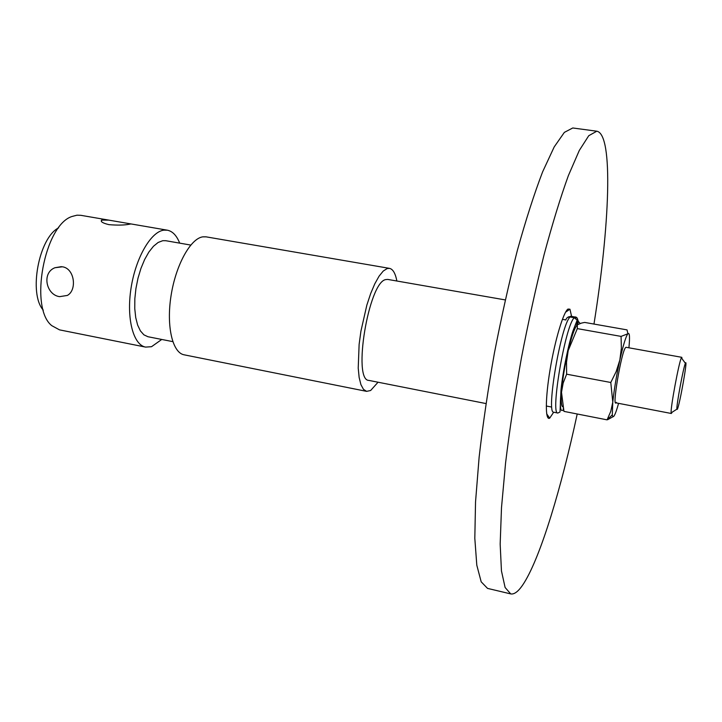 <?xml version="1.0" encoding="UTF-8"?>
<svg xmlns="http://www.w3.org/2000/svg" width="722" height="722" viewBox="0 0 722 722"><rect width="100%" height="100%" fill="white"/><g stroke="black" fill="none" stroke-linecap="round" stroke-linejoin="round"><path stroke-width="1.08" d="M685.485 363.157L685.413 363.319C683.508 366.776 676.343 405.286 676.875 409.193L677.344 409.311C679.709 404.789 688.048 357.616 685.485 363.157M615.74 402.804L671.334 413.489L671.135 412.858C670.368 408.264 679.005 361.839 681.378 357.832L681.785 357.318L682.001 358.681M62.408 266.788L54.935 267.736C41.497 272.835 46.154 294.964 59.619 296.652L67.345 295.433C77.227 290.199 74.709 268.458 62.408 266.788M179.679 243.133C176.691 235.552 172.585 231.239 167.351 230.192L163.885 230.147C150.934 231.618 135.682 257.79 131.043 288.159C126.269 318.519 133.29 344.981 145.6 347.101L59.52 329.864L51.794 325.667C28.943 307.924 44.412 224.795 72.119 216.447L76.965 215.192L80.828 215.318L108.832 220.129L101.621 220.093C100.286 221.627 102.723 223.143 108.95 224.65C117.551 225.363 124.383 225.219 129.446 224.217L130.998 223.937L108.832 220.129M43.302 310.153C28.357 293.8 38.78 237.764 58.608 227.872M145.6 347.101L151.521 346.704L161.755 339.448M190.743 245.065L165.789 240.715L162.766 240.697L158.145 242.457L153.434 246.292L148.858 252.059L144.635 259.532L140.952 268.385L138.001 278.196L135.935 288.502L134.833 298.809L134.761 308.637L135.718 317.518L137.622 325.044L140.402 330.893L143.886 334.827L147.929 336.723L172.784 341.632M396.865 281.011C395.403 273.34 392.948 269.125 389.501 268.367L206.086 236.843L202.819 236.843C190.545 238.459 175.807 264.992 171.06 295.641C166.186 326.29 172.522 352.841 184.146 354.818L366.614 391.36L370.639 390.503L378.039 382.218M389.501 268.367L387.173 268.548L383.247 271.048L379.059 276.201L374.79 283.818L370.648 293.61L366.839 305.135L360.928 331.154L359.123 344.385L358.22 368.121L359.15 377.507L360.937 384.673L363.464 389.338L366.614 391.36M505.256 299.919L387.705 279.414L385.674 279.604C368.626 282.221 352.354 380.729 368.915 380.413L485.978 403.562M672.02 412.298L671.74 412.975M571.553 316.209L569.956 309.206L567.979 309.061C563.404 312.039 555.001 340.017 550.119 369.402C545.182 398.824 545.182 420.962 549.686 418.155L553.693 412.199M593.971 324.07C609.567 226.636 613.745 134.229 596.805 131.205L572.763 127.975L564.36 132.379L554.198 146.927L542.619 171.845C534.352 193.433 525.968 219.497 517.457 250.011C509.1 282.537 501.42 316.904 494.408 353.121C488.009 389.42 482.91 424.148 479.119 457.288L475.536 501.916L474.814 538.35L476.8 565.182L481.186 581.824L487.54 588.394L510.725 593.908C514.615 594.639 519.127 590.876 524.244 582.627C540.968 555.705 561.382 487.738 577.212 413.986M596.805 131.205L588.755 135.709L579.306 150.438L568.385 175.59C560.507 197.368 552.438 223.63 544.171 254.37C536.004 287.121 528.405 321.714 521.383 358.148C514.903 394.654 509.642 429.554 505.59 462.847L501.501 507.62L500.166 544.126L501.456 570.94L505.102 587.491L510.725 593.908M625.577 347.58C621.353 351.443 611.435 410.592 616.362 402.334M607.094 419.852L610.794 411.305L612.779 402.127L612.31 414.816L607.094 419.852L563.954 411.387L561.499 392.272L563.178 383.012L566.626 374.186L566.508 362.3L568.205 350.576L577.32 328.618L577.338 324.81L581.472 323.095L584.685 322.427L627.039 329.891L627.905 333.763L627.183 334.846C625.189 338.753 622.743 347.138 619.837 360.016L621.371 348.194L621.064 336.398L627.905 333.763C629.62 332.273 629.963 336.948 628.916 347.805M607.78 419.626L613.772 416.305M563.954 411.387L563.205 408.634M612.779 402.127L610.794 382.489L616.2 371.514L619.837 360.016C616.489 375.413 614.142 389.447 612.779 402.127M566.626 374.186L610.794 382.489M577.32 328.618L621.064 336.398M612.31 414.816C612.59 416.865 613.177 417.226 614.079 415.908C615.288 414.058 616.787 409.87 618.583 403.354M562.781 406.847C561.346 406.098 560.922 401.233 561.499 392.272C562.474 379.664 564.712 365.765 568.205 350.576C571.499 336.912 574.396 328.465 576.905 325.252M565.813 320.026C566.391 317.842 567.817 316.841 570.1 317.012L574.27 317.743L577.176 320.117L576.869 325.288M577.781 324.494L578.295 321.344L577.212 318.086L571.03 316.299L568.124 317.012M577.392 322.066C568.503 330.198 554.162 420.222 563.322 409.69M580.127 323.474L578.295 321.344M574.27 317.743C565.407 324.954 550.02 414.879 557.898 413.029L560.019 411.964L560.985 390.06C562.916 370.729 568.737 343.392 572.952 330.974L577.176 320.117M570.741 316.263L575.181 317.03M570.1 317.012C561.075 324.187 545.733 414.031 553.765 412.217L557.898 413.029M571.625 316.218L571.03 316.299M685.413 363.319L681.378 357.832M676.875 409.193L671.135 412.858M61.397 266.644L54.935 267.736M101.477 221.528L101.621 220.093M546.274 406.008L551.003 406.928M626.064 347.291L681.785 357.318M562.402 319.323L565.831 319.927M130.998 223.937L167.351 230.192M565.588 312.184L569.956 309.206M546.68 413.814L549.686 418.155M575.768 316.949L577.212 318.086"/></g></svg>
